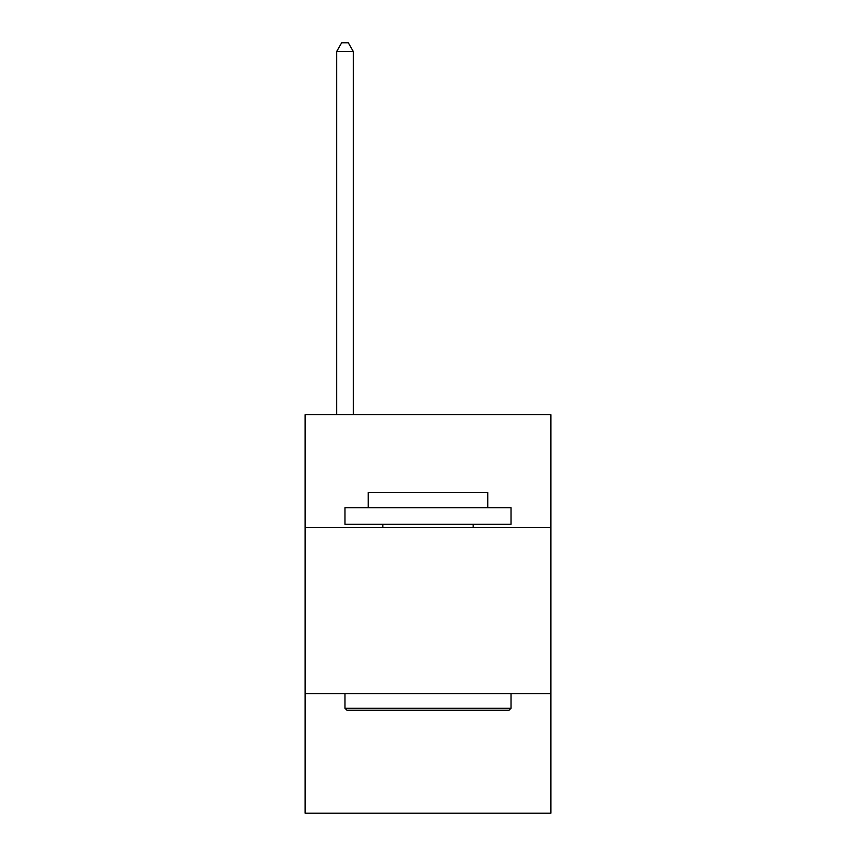 <?xml version="1.0" encoding="UTF-8"?>
<svg xmlns="http://www.w3.org/2000/svg" width="856" height="856" viewBox="0 0 856 856"><rect width="100%" height="100%" fill="white"/><g stroke="black" fill="none" stroke-linecap="round" stroke-linejoin="round"><path stroke-width="1.28" d="M550.868 527.617L550.868 414.721L305.132 414.721L305.132 527.617L550.868 527.617L550.868 813.2L305.132 813.2L305.132 527.617M550.868 693.66L305.132 693.66M346.98 710.255L344.979 708.265L511.021 708.265L509.02 710.255L346.98 710.255M511.021 507.694L511.021 524.3L344.979 524.3L344.979 507.694L511.021 507.694M368.23 507.694L368.23 492.425L487.77 492.425L487.77 507.694M511.021 693.66L511.021 708.265M344.979 693.66L344.979 708.265M473.165 524.3L473.165 527.617M382.835 524.3L382.835 527.617M353.282 414.721L353.282 51.435L336.686 51.435L336.686 414.721M336.686 51.435L341.662 42.8L348.306 42.8L353.282 51.435"/></g></svg>
